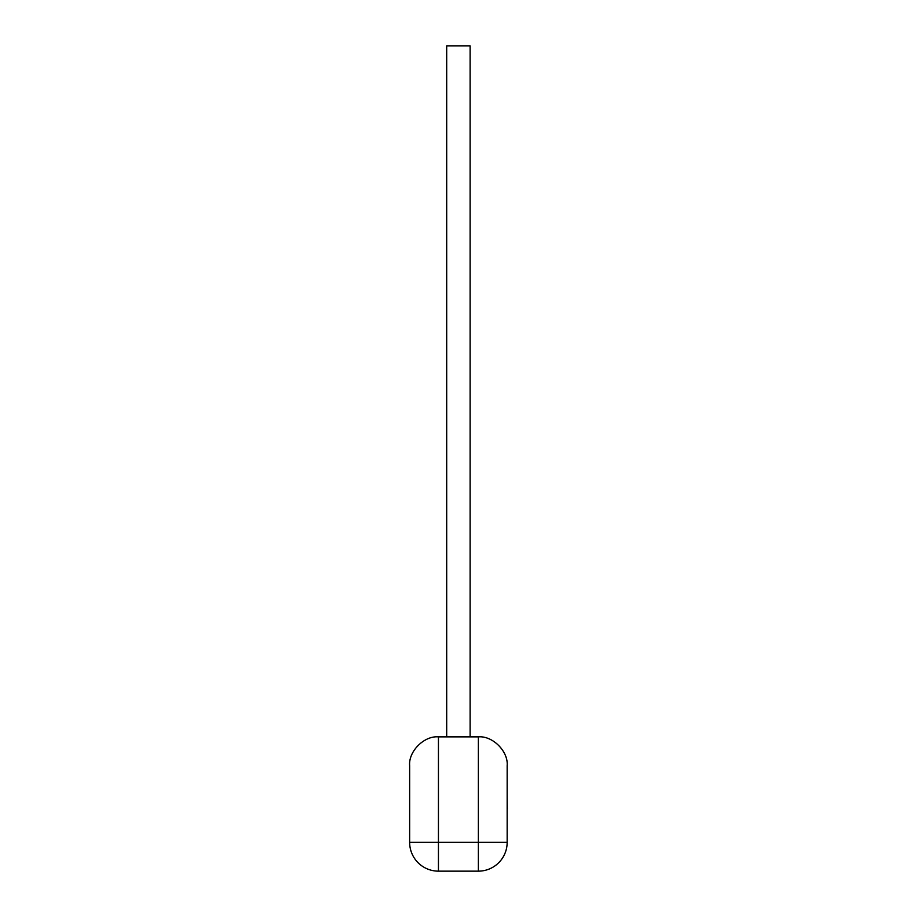 <?xml version="1.0" encoding="UTF-8"?>
<svg xmlns="http://www.w3.org/2000/svg" width="917" height="917" viewBox="0 0 917 917"><rect width="100%" height="100%" fill="white"/><g stroke="black" fill="none" stroke-linecap="round" stroke-linejoin="round"><path stroke-width="1.38" d="M470.112 45.85L470.112 736.867L470.112 45.85L446.694 45.85L446.694 736.867M507.158 765.661C508.442 751.413 492.612 735.572 478.365 736.867L438.441 736.867C424.193 735.572 408.363 751.413 409.647 765.661C408.363 751.413 424.193 735.572 438.441 736.867L438.441 842.356L478.365 842.356L478.365 736.867C492.612 735.572 508.442 751.413 507.158 765.661L507.158 842.356A28.794 28.794 0 0 1 478.365 871.15L438.441 871.15A28.794 28.794 0 0 1 409.647 842.356L409.647 765.661M478.365 871.15A28.794 28.794 0 0 0 507.158 842.356A28.794 28.794 0 0 1 478.365 871.15A28.794 28.794 0 0 0 507.158 842.356L478.365 842.356L478.365 871.15M507.353 809.081L507.158 796.483L507.158 812.095M409.647 842.356A28.794 28.794 0 0 0 438.441 871.15L438.441 842.356L409.647 842.356"/></g></svg>
